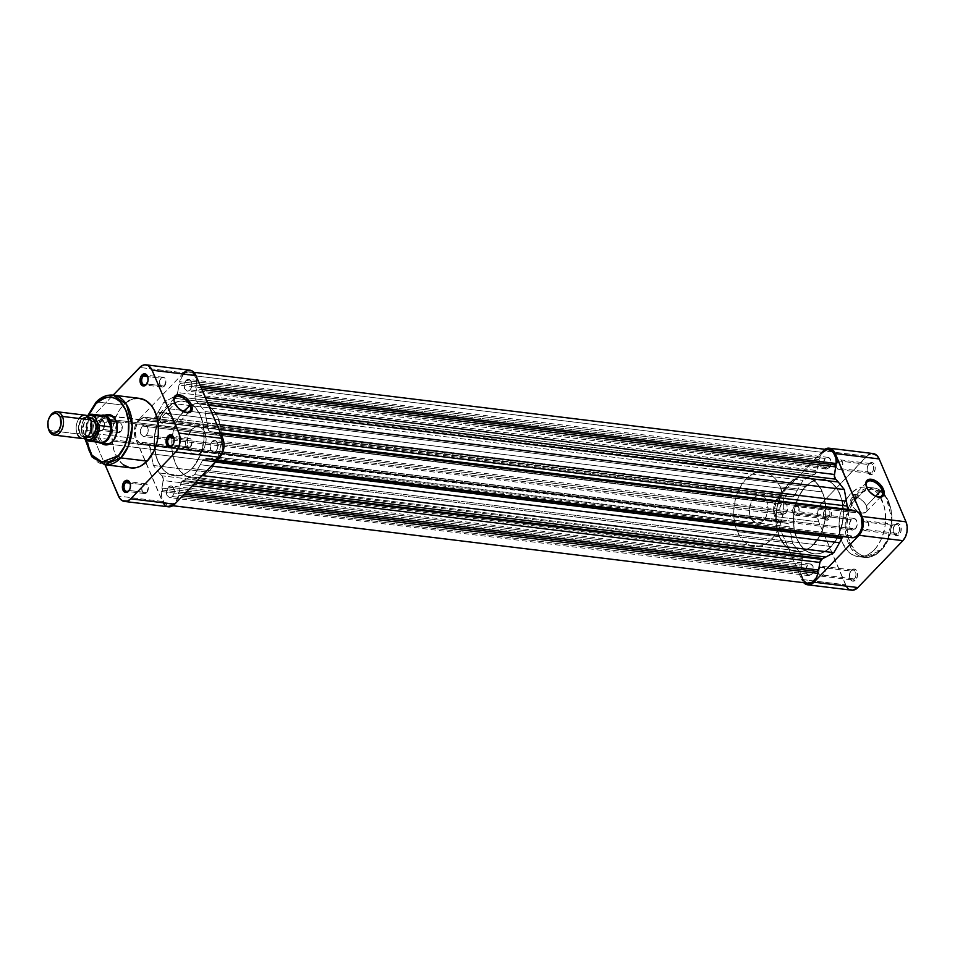 <?xml version="1.0" encoding="UTF-8"?>
<svg xmlns="http://www.w3.org/2000/svg" width="955" height="955" viewBox="0 0 955 955"><rect width="100%" height="100%" fill="white"/><g stroke="black" fill="none" stroke-linecap="round" stroke-linejoin="round"><path stroke-width="0.72" stroke-dasharray="4.78 3.58" d="M850.989 571.066A4.942 3.247 97 0 1 855.489 572.069A4.942 3.247 97 0 1 854.355 578.945L855.632 579.995A6.112 4.023 -83 0 0 857.041 571.472A6.112 4.023 -83 0 0 851.466 570.231L850.989 571.066L820.25 567.318A4.942 3.247 97 0 1 822.53 566.351A4.942 3.247 97 0 1 825.168 569.896A4.942 3.247 97 0 1 823.616 575.197L854.355 578.945A4.942 3.247 -83 0 0 855.907 573.645A4.942 3.247 -83 0 0 853.269 570.099A4.942 3.247 -83 0 0 850.989 571.066A4.942 3.247 -83 0 0 849.437 576.366A4.942 3.247 -83 0 0 852.075 579.912A4.942 3.247 -83 0 0 854.355 578.945L823.616 575.197A4.942 3.247 97 0 1 821.336 576.152A4.942 3.247 97 0 1 818.698 572.618A4.942 3.247 97 0 1 820.25 567.318L850.989 571.066L852.958 569.216L855.298 569.371L857.041 571.472L857.495 575.996L855.632 579.995L852.552 581.141L850.535 579.637L849.532 576.605L849.878 573.072L851.466 570.231A6.112 4.023 -83 0 0 850.404 571.759A6.112 4.023 -83 0 0 849.687 577.62A6.112 4.023 -83 0 0 855.632 579.995L854.355 578.945A4.942 3.247 97 0 1 849.556 577.035A4.942 3.247 97 0 1 850.129 572.296A4.942 3.247 97 0 1 850.989 571.066M824.965 510.042A4.942 3.247 97 0 1 829.465 511.044A4.942 3.247 97 0 1 828.331 517.932L829.609 518.983A6.112 4.023 -83 0 0 831.017 510.459A6.112 4.023 -83 0 0 825.442 509.218L824.965 510.042L794.226 506.293A4.942 3.247 97 0 1 796.506 505.338A4.942 3.247 97 0 1 799.144 508.884A4.942 3.247 97 0 1 797.592 514.184L828.331 517.932A4.942 3.247 -83 0 0 829.883 512.632A4.942 3.247 -83 0 0 827.245 509.087A4.942 3.247 -83 0 0 824.965 510.042A4.942 3.247 -83 0 0 823.413 515.354A4.942 3.247 -83 0 0 826.051 518.887A4.942 3.247 -83 0 0 828.331 517.932L797.592 514.184A4.942 3.247 97 0 1 795.312 515.139A4.942 3.247 97 0 1 792.674 511.594A4.942 3.247 97 0 1 794.226 506.293L824.965 510.042L826.935 508.191L829.274 508.358L831.017 510.459L831.471 514.972L829.609 518.983L826.529 520.117L824.499 518.613L823.497 515.593L823.855 512.059L825.442 509.218A6.112 4.023 -83 0 0 824.38 510.734A6.112 4.023 -83 0 0 823.664 516.607A6.112 4.023 -83 0 0 829.609 518.983L828.331 517.932A4.942 3.247 97 0 1 823.532 516.01A4.942 3.247 97 0 1 824.105 511.271A4.942 3.247 97 0 1 824.965 510.042M868.608 464.56A4.942 3.247 97 0 1 873.121 465.563A4.942 3.247 97 0 1 871.975 472.439L873.252 473.489A6.112 4.023 -83 0 0 874.661 464.966A6.112 4.023 -83 0 0 869.086 463.724L868.608 464.56L837.881 460.811A4.942 3.247 97 0 1 840.161 459.844A4.942 3.247 97 0 1 842.788 463.39A4.942 3.247 97 0 1 841.236 468.69L871.975 472.439A4.942 3.247 -83 0 0 873.527 467.138A4.942 3.247 -83 0 0 870.888 463.605A4.942 3.247 -83 0 0 868.608 464.56A4.942 3.247 -83 0 0 867.068 469.86A4.942 3.247 -83 0 0 869.695 473.405A4.942 3.247 -83 0 0 871.975 472.439L841.236 468.69A4.942 3.247 97 0 1 838.967 469.657A4.942 3.247 97 0 1 836.329 466.112A4.942 3.247 97 0 1 837.881 460.811L868.608 464.56L870.59 462.709L872.918 462.865L875.007 465.992L875.114 469.49L873.252 473.489L870.172 474.635L868.155 473.131L867.152 470.099L867.498 466.565L869.086 463.724A6.112 4.023 -83 0 0 868.035 465.252A6.112 4.023 -83 0 0 867.319 471.113A6.112 4.023 -83 0 0 873.252 473.489L871.975 472.439A4.942 3.247 97 0 1 867.176 470.529A4.942 3.247 97 0 1 867.761 465.789A4.942 3.247 97 0 1 868.608 464.56M894.644 525.572A4.942 3.247 97 0 1 899.144 526.575A4.942 3.247 97 0 1 897.998 533.463L899.276 534.502A6.112 4.023 -83 0 0 900.696 525.99A6.112 4.023 -83 0 0 895.122 524.749L894.644 525.572L863.905 521.824A4.942 3.247 97 0 1 866.185 520.869A4.942 3.247 97 0 1 868.823 524.402A4.942 3.247 97 0 1 867.271 529.715L897.998 533.463A4.942 3.247 -83 0 0 899.55 528.163A4.942 3.247 -83 0 0 896.924 524.617A4.942 3.247 -83 0 0 894.644 525.572A4.942 3.247 -83 0 0 893.092 530.873A4.942 3.247 -83 0 0 895.718 534.418A4.942 3.247 -83 0 0 897.998 533.463L867.271 529.715A4.942 3.247 97 0 1 864.991 530.67A4.942 3.247 97 0 1 862.353 527.124A4.942 3.247 97 0 1 863.905 521.824L894.644 525.572L896.614 523.722L898.942 523.889L901.031 527.005L900.875 531.66L898.56 535.122L896.196 535.648L894.178 534.143L893.176 531.123L893.522 527.59L895.122 524.749A6.112 4.023 -83 0 0 894.059 526.265A6.112 4.023 -83 0 0 893.343 532.126A6.112 4.023 -83 0 0 899.276 534.502L897.998 533.463A4.942 3.247 97 0 1 893.2 531.541A4.942 3.247 97 0 1 893.785 526.802A4.942 3.247 97 0 1 894.644 525.572M866.245 486.202A10.063 5.694 43.8 0 0 866.352 486.668A10.063 5.694 43.8 0 0 866.83 488.005L866.627 487.205L866.83 488.005A10.063 5.694 -136.2 0 1 866.245 486.202M866.412 505.935A10.063 5.694 43.8 0 0 859.19 498.235A10.063 5.694 43.8 0 0 851.633 498.056A10.063 5.694 43.8 0 0 851.383 504.109L866.83 488.005L851.383 504.109A10.063 5.694 43.8 0 0 858.617 511.808A10.063 5.694 43.8 0 0 866.161 511.987A10.063 5.694 43.8 0 0 866.412 505.935L875.687 496.278L866.412 505.935L863.248 501.315L858.605 497.949L854.068 496.958L851.156 498.689L850.857 502.557L852.194 505.684L854.558 508.729L859.19 512.095L862.329 513.062L865.922 512.214L867.056 510.245L866.412 505.935M857.853 495.681C851.729 500.492 841.773 522.588 850.046 542.87C858.843 562.602 875.723 556.729 880.916 549.758A1.17 0.669 -136.2 0 1 880.438 550.581L864.263 557.386L850.929 548.098L845.211 526.312L849.234 506.078L856.575 494.642A1.17 0.669 -136.2 0 1 857.853 495.681L852.731 502.7L849.055 511.438L846.894 524.45L847.527 534.155L850.046 542.87L855.931 551.68L861.756 555.452L866.03 556.407L870.435 556.061L876.929 553.16L880.916 549.758L887.446 539.981L890.573 530.825L891.648 524.283L891.672 514.447L890.609 508.227L886.109 497.674L881.011 492.195L877.024 489.987L872.739 489.032L866.137 490.022L857.853 495.681A1.17 0.669 43.8 0 0 856.575 494.642A35.037 23.075 -83 0 0 845.569 532.257A35.037 23.075 -83 0 0 864.263 557.386A35.037 23.075 -83 0 0 880.438 550.581L874.291 549.829A35.037 23.075 97 0 1 858.115 556.646A35.037 23.075 97 0 1 839.433 531.505A35.037 23.075 97 0 1 850.428 493.89L856.575 494.642L850.428 493.89L856.754 489.032L861.267 487.36L865.839 487.002L870.256 487.993L876.284 491.885L879.662 495.943L884.318 506.866L885.416 513.301L885.404 523.483L884.282 530.252L881.047 539.718L876.201 547.657L872.273 551.739L867.976 554.688L863.451 556.359L858.891 556.717L854.462 555.726L848.434 551.835L842.346 542.715L839.743 533.702L839.326 520.236L841.319 510.185L845.139 501.148L850.428 493.89A35.037 23.075 97 0 1 866.603 487.086A35.037 23.075 97 0 1 885.297 512.214A35.037 23.075 97 0 1 874.291 549.829L880.438 550.581A35.037 23.075 -83 0 0 891.445 512.966A35.037 23.075 -83 0 0 872.751 487.826A35.037 23.075 -83 0 0 856.575 494.642L872.751 487.826L886.085 497.125L891.803 518.911L887.78 539.145L880.438 550.581A1.17 0.669 43.8 0 0 880.916 549.758C887.04 544.947 896.996 522.851 888.723 502.569C879.925 482.824 863.045 488.697 857.853 495.681M831.268 546.547L813.708 544.398A37.627 24.782 97 0 1 796.339 551.704A37.627 24.782 97 0 1 776.26 524.725A37.627 24.782 97 0 1 788.078 484.316L805.638 486.465A37.627 24.782 -83 0 0 793.832 526.862A37.627 24.782 -83 0 0 813.899 553.852A37.627 24.782 -83 0 0 831.268 546.547L838.514 535.683L841.988 525.513L843.444 514.566L842.035 500.396L838.586 491.276L833.405 484.316L829.203 481.189L824.595 479.422L817.289 479.458L812.43 481.26L807.811 484.412L803.597 488.805L798.392 497.316L795.861 503.965L793.712 514.757L794.166 529.213L796.959 538.895L799.872 544.326L805.543 550.414L809.971 552.873L814.722 553.936L819.629 553.554L824.475 551.751L831.268 546.547A37.627 24.782 -83 0 0 843.086 506.138A37.627 24.782 -83 0 0 823.007 479.159A37.627 24.782 -83 0 0 805.638 486.465L788.078 484.316A37.627 24.782 97 0 1 805.447 477.011A37.627 24.782 97 0 1 825.514 504.001A37.627 24.782 97 0 1 813.708 544.398L831.268 546.547A37.627 24.782 -83 0 0 843.086 506.138A37.627 24.782 -83 0 0 823.007 479.159A37.627 24.782 -83 0 0 805.638 486.465L183.909 410.602A37.627 24.782 -83 0 0 172.103 450.999A37.627 24.782 -83 0 0 192.17 477.989A37.627 24.782 -83 0 0 209.539 470.684L191.979 468.535A37.627 24.782 97 0 1 174.61 475.841A37.627 24.782 97 0 1 154.531 448.862A37.627 24.782 97 0 1 166.349 408.454A37.627 24.782 97 0 1 183.718 401.148A37.627 24.782 97 0 1 190.952 403.81A37.627 24.782 97 0 1 204.179 433.773A37.627 24.782 97 0 1 191.979 468.535L209.539 470.684L215.221 462.889L218.158 456.574L221.465 442.38L221.011 427.936L216.857 415.413L213.574 410.495L209.634 406.735L205.206 404.275L200.454 403.213L195.56 403.595L188.35 406.806L183.909 410.602L178.227 418.397L175.29 424.7L172.473 435.229L171.733 446.236L172.437 453.35L175.231 463.032L178.143 468.463L183.814 474.551L188.242 477.011L192.994 478.073L197.9 477.691L202.747 475.888L209.539 470.684A37.627 24.782 -83 0 0 221.357 430.275A37.627 24.782 -83 0 0 201.278 403.296A37.627 24.782 -83 0 0 191.501 404.992A37.627 24.782 -83 0 0 183.909 410.602L166.349 408.454L173.142 403.249L180.447 401.076L187.646 402.127L192.074 404.586L197.733 410.674L201.803 419.15L203.916 429.308L203.904 440.243L200.586 454.437L194.02 466.195L189.806 470.588L185.186 473.74L180.328 475.542L175.434 475.924L168.414 473.811L164.212 470.684L160.583 466.327L156.525 457.839L154.4 447.692L154.424 436.757L156.572 425.966L160.667 416.249L166.349 408.454A37.627 24.782 97 0 1 183.718 401.148A37.627 24.782 97 0 1 190.952 403.81A37.627 24.782 97 0 1 204.179 433.773A37.627 24.782 97 0 1 191.979 468.535L831.268 546.547L824.475 551.751L819.629 553.554L814.722 553.936L807.703 551.811L801.615 546.654L796.959 538.895L794.166 529.213L793.474 518.434L794.918 507.487L798.392 497.316L803.597 488.805L810.079 482.669L817.289 479.458L824.595 479.422L831.363 482.597L837.034 488.674L841.092 497.161L843.205 507.308L843.193 518.243L839.887 532.436L836.95 538.751L831.268 546.547L191.979 468.535L187.538 472.331L182.775 474.814L177.881 475.912L173.022 475.578L168.414 473.811L164.212 470.684L157.671 460.895L154.4 447.692L154.424 436.757L157.73 422.564L164.308 410.793L173.142 403.249L177.988 401.446L182.894 401.064L189.914 403.189L196.002 408.346L200.646 416.105L203.451 425.787L203.904 440.243L201.756 451.035L197.661 460.74L191.979 468.535A37.627 24.782 97 0 1 174.61 475.841A37.627 24.782 97 0 1 154.531 448.862A37.627 24.782 97 0 1 166.349 408.454L805.638 486.465A37.627 24.782 -83 0 0 793.832 526.862A37.627 24.782 -83 0 0 813.899 553.852A37.627 24.782 -83 0 0 831.268 546.547M873.646 453.649L870.148 453.912M868.429 454.807L821.849 503.058L819.247 506.962L817.731 511.916L817.552 517.156L818.733 521.908L846.608 586.752M847.909 588.316L849.413 589.438M851.072 590.071L851.609 590.166A13.525 8.905 -83 0 1 845.557 584.794L818.733 521.908L774.827 516.548L773.646 511.808L774.421 503.989L777.943 497.71L824.786 449.28A13.525 8.905 97 0 0 822.935 450.82L866.842 456.18L821.849 503.058L777.943 497.71L822.935 450.82L866.842 456.18A13.525 8.905 -83 0 1 873.085 453.553M804.003 582.956L801.651 579.446L774.827 516.548L801.651 579.446L845.557 584.794L801.651 579.446A13.525 8.905 97 0 0 803.74 582.705M788.078 484.316L794.87 479.112L799.717 477.309L804.623 476.927L809.374 477.989L813.803 480.449L817.731 484.209L823.532 495.012L825.884 508.764L824.428 523.376L819.39 536.603L811.535 546.451L806.915 549.602L802.057 551.405L794.751 551.441L790.143 549.674L785.941 546.547L779.399 536.758L776.129 523.555L776.63 508.955L780.832 495.179L788.078 484.316L780.832 495.179L776.63 508.955L776.129 523.555L779.399 536.758L737.248 531.613A37.627 24.782 97 0 1 738.203 491.085A37.627 24.782 97 0 1 763.296 471.865A37.627 24.782 97 0 1 780.223 486.823L822.374 491.968A37.627 24.782 -83 0 0 805.447 477.011A37.627 24.782 -83 0 0 780.354 496.23A37.627 24.782 -83 0 0 779.399 536.758L784.043 544.505L790.143 549.674L797.162 551.787L804.504 550.677L811.535 546.451L817.647 539.456L822.315 530.3L825.144 519.771L825.884 508.764L824.463 498.259L821.025 489.127L815.845 482.18L809.374 477.989L802.176 476.939L794.87 479.112L788.078 484.316M820.25 567.318L818.972 569.61L818.841 573.37L819.975 575.483L821.766 576.163L824.571 573.776L825.025 569.144L822.744 566.387L820.25 567.318M794.226 506.293L792.722 509.528L792.817 512.358L793.951 514.458L795.742 515.151L798.547 512.751L799.001 508.12L797.318 505.601L794.226 506.293M837.881 460.811L836.305 465.956L837.117 468.404L839.385 469.657L841.761 468.046L842.811 463.545L840.973 460.119L837.881 460.811M863.905 521.824L862.616 524.128L862.496 527.876L863.618 529.989L865.421 530.682L868.214 528.282L868.68 523.65L866.997 521.132L863.905 521.824M818.733 521.908L774.827 516.548A13.525 8.905 97 0 1 777.943 497.71L821.849 503.058A13.525 8.905 -83 0 0 818.733 521.908M877.406 496.91A10.063 5.694 -136.2 0 1 866.83 488.005A10.063 5.694 43.8 0 0 876.941 496.815A10.063 5.694 43.8 0 0 877.406 496.91M147.345 382.955A4.942 3.247 -83 0 0 147.488 382.704A4.942 3.247 -83 0 0 148.061 377.965A4.942 3.247 -83 0 0 147.989 377.691A4.942 3.247 97 0 1 147.345 382.955M173.368 443.98A4.942 3.247 -83 0 0 173.512 443.729A4.942 3.247 -83 0 0 174.085 438.99A4.942 3.247 -83 0 0 174.013 438.715A4.942 3.247 97 0 1 173.368 443.98M129.725 489.461A4.942 3.247 -83 0 0 129.856 489.211A4.942 3.247 -83 0 0 130.441 484.471A4.942 3.247 -83 0 0 130.369 484.197A4.942 3.247 97 0 1 129.725 489.461M102.973 429.428A4.942 3.247 -83 0 0 103.832 428.198A4.942 3.247 -83 0 0 104.405 423.459A4.942 3.247 -83 0 0 99.618 421.537L98.329 420.498A6.112 4.023 97 0 1 104.274 422.874A6.112 4.023 97 0 1 103.558 428.735A6.112 4.023 97 0 1 102.495 430.251L102.973 429.428L120.712 431.588A4.942 3.247 -83 0 0 122.264 426.288A4.942 3.247 -83 0 0 119.638 422.743A4.942 3.247 -83 0 0 117.358 423.71L99.618 421.537A4.942 3.247 97 0 1 101.899 420.582A4.942 3.247 97 0 1 104.525 424.127A4.942 3.247 97 0 1 102.973 429.428A4.942 3.247 97 0 1 100.693 430.383A4.942 3.247 97 0 1 98.067 426.837A4.942 3.247 97 0 1 99.618 421.537L117.358 423.71A4.942 3.247 -83 0 0 115.806 429.01A4.942 3.247 -83 0 0 118.432 432.543A4.942 3.247 -83 0 0 120.712 431.588L102.973 429.428L102.495 430.251L104.358 426.252L104.25 422.755L102.842 420.14L100.621 419.293L97.159 422.253L96.586 427.995L97.983 430.61L99.416 431.397L102.495 430.251A6.112 4.023 97 0 1 96.921 429.01A6.112 4.023 97 0 1 98.329 420.498L99.618 421.537A4.942 3.247 -83 0 0 98.472 428.425A4.942 3.247 -83 0 0 102.973 429.428M174.849 403.571A10.063 5.694 43.8 0 0 184.96 412.381A10.063 5.694 43.8 0 0 185.425 412.476A10.063 5.694 -136.2 0 1 174.849 403.571L159.401 419.675A10.063 5.694 43.8 0 0 166.636 427.374A10.063 5.694 43.8 0 0 174.18 427.554A10.063 5.694 43.8 0 0 174.431 421.501L183.706 411.844L174.431 421.501A10.063 5.694 43.8 0 0 167.209 413.802A10.063 5.694 43.8 0 0 159.652 413.622A10.063 5.694 43.8 0 0 159.401 419.675L174.849 403.571A10.063 5.694 -136.2 0 1 174.264 401.769A10.063 5.694 43.8 0 0 174.371 402.222A10.063 5.694 43.8 0 0 174.849 403.571L174.646 402.771L174.849 403.571M115.149 437.832A14.11 9.299 -83 0 0 115.28 437.569A14.11 9.299 -83 0 0 116.94 424.032A14.11 9.299 -83 0 0 116.868 423.745A14.11 9.299 97 0 1 115.149 437.832M106.805 416.153A14.11 9.299 -83 0 0 103.224 418.553L101.946 417.502A15.28 10.063 97 0 1 104.907 415.294M85.938 440.028L89.042 414.589L85.664 428.198L86.057 440.756M127.457 401.637L123.326 405.171L96.98 401.948L89.639 413.396L85.616 433.63L91.334 455.416L104.668 464.703A35.037 23.075 97 0 1 85.974 439.575A35.037 23.075 97 0 1 96.98 401.948L123.326 405.171A35.037 23.075 -83 0 0 112.32 442.786A35.037 23.075 -83 0 0 131.014 467.914M164.367 386.107A4.942 3.247 -83 0 0 165.919 380.794A4.942 3.247 -83 0 0 163.281 377.261A4.942 3.247 -83 0 0 161.001 378.216L147.524 376.568L161.001 378.216A4.942 3.247 -83 0 0 159.449 383.516A4.942 3.247 -83 0 0 162.087 387.062A4.942 3.247 -83 0 0 164.367 386.107L146.628 383.934L164.367 386.107L163.162 386.93L160.726 386.381L159.401 382.418L161.001 378.216L163.484 377.297L165.12 378.502L165.931 380.95L164.367 386.107M190.391 447.119A4.942 3.247 -83 0 0 191.943 441.819A4.942 3.247 -83 0 0 189.305 438.273A4.942 3.247 -83 0 0 187.025 439.228L173.547 437.593L187.025 439.228A4.942 3.247 -83 0 0 185.473 444.541A4.942 3.247 -83 0 0 188.111 448.074A4.942 3.247 -83 0 0 190.391 447.119L172.652 444.958L190.391 447.119L189.185 447.943L186.273 446.833L185.425 443.43L187.025 439.228L189.52 438.309L191.143 439.527L191.955 441.974L190.391 447.119M146.736 492.601A4.942 3.247 -83 0 0 148.288 487.301A4.942 3.247 -83 0 0 145.661 483.767A4.942 3.247 -83 0 0 143.381 484.722L129.904 483.075L143.381 484.722A4.942 3.247 -83 0 0 141.829 490.022A4.942 3.247 -83 0 0 144.456 493.568A4.942 3.247 -83 0 0 146.736 492.601L128.997 490.44L146.736 492.601L145.53 493.437L142.617 492.314L141.782 488.912L142.856 485.367L145.864 483.803L147.5 485.009L148.311 487.456L146.736 492.601M195.011 454.64L106.327 443.824A14.11 9.299 97 0 1 98.795 433.701A14.11 9.299 97 0 1 103.224 418.553L191.919 429.38A14.11 9.299 -83 0 0 187.49 444.529A14.11 9.299 -83 0 0 195.011 454.64A14.11 9.299 -83 0 0 201.529 451.906L112.833 441.079L201.529 451.906A14.11 9.299 -83 0 0 205.958 436.757A14.11 9.299 -83 0 0 198.437 426.634A14.11 9.299 -83 0 0 191.919 429.38L103.224 418.553A14.11 9.299 97 0 1 109.741 415.807L760.443 495.215A14.11 9.299 -83 0 0 751.036 502.414A14.11 9.299 -83 0 0 750.678 517.61L94.27 437.521A14.11 9.299 97 0 1 101.326 415.377A14.11 9.299 -83 0 0 95.07 421.37A14.11 9.299 -83 0 0 93.423 434.907A14.11 9.299 -83 0 0 94.27 437.521L94.163 437.115A13.525 8.905 97 0 1 93.351 434.609A13.525 8.905 97 0 1 92.91 431.218A13.525 8.905 97 0 1 94.939 421.632A13.525 8.905 97 0 1 95.034 421.453A13.525 8.905 97 0 1 100.215 416.165M168.438 506.807A13.525 8.905 -83 0 1 162.362 501.435L118.444 496.075L162.362 501.435L135.526 438.548L91.62 433.188L105.086 464.751L91.62 433.188L90.45 428.437L90.63 423.196L92.134 418.242L94.736 414.339L113.156 395.143L94.736 414.339L138.642 419.699L135.133 425.99L134.273 431.183L134.774 436.28L163.4 503.392M123.231 464.715L117.954 459.057L114.17 451.154L112.201 441.699L111.986 434.943L112.666 428.103L115.292 418.302L119.65 409.767L123.326 405.171A35.037 23.075 -83 0 1 139.502 398.354L138.726 398.283M134.166 398.641L129.641 400.312M129.546 467.663L131.778 467.998M105.683 414.959L100.347 419.52L97.303 427.518L97.577 436.256L99.607 441.019L101.6 443.251M191.919 429.38L195.369 427.016L200.753 427.398L203.69 430.204L205.564 434.597L205.826 442.666L204.251 447.835L199.87 453.327L196.241 454.676L191.119 452.706L187.884 446.677L187.359 441.365L188.254 435.934L191.919 429.38M164.702 504.956L166.218 506.078M190.451 370.277L186.941 370.552M183.635 372.808L138.642 419.699L183.635 372.808L139.728 367.448L183.635 372.808A13.525 8.905 -83 0 1 189.878 370.182M120.712 431.588L117.62 432.281L115.782 428.855L116.832 424.354L119.208 422.731L121.476 423.996L122.288 426.443L120.712 431.588M94.736 414.339L138.642 419.699A13.525 8.905 -83 0 0 135.526 438.548L91.62 433.188A13.525 8.905 97 0 1 94.736 414.339M113.156 395.143L96.98 401.948A2.352 1.325 43.8 0 0 96.073 402.21M174.431 421.501L171.267 416.881L166.636 413.515L162.087 412.524L159.187 414.255L158.661 416.667L160.213 421.251L164.033 425.62L167.209 427.661L171.745 428.652L173.941 427.78L175.075 425.811L174.431 421.501M101.505 443.168A15.28 10.063 97 0 1 101.946 417.502L103.224 418.553A14.11 9.299 -83 0 0 98.652 431.541A14.11 9.299 -83 0 0 103.558 442.786M49.266 417.729L49.648 416.965A11.758 7.747 -83 0 0 48.18 427.816A11.758 7.747 97 0 1 49.457 417.371M85.389 415.21A11.758 7.747 -83 0 0 77.558 421.215A11.758 7.747 -83 0 0 77.26 433.88L79.42 433.045L78.68 425.584L81.76 418.959L84.231 417.275L86.845 417.072L89.221 418.386L90.976 421.012A10.111 6.661 -83 0 1 91.585 422.886L90.976 421.012A10.111 6.661 -83 0 0 81.76 418.959A10.111 6.661 -83 0 0 79.42 433.045L77.26 433.88A11.758 7.747 97 0 1 79.134 418.469M103.522 415.652A13.525 8.905 -83 0 0 95.034 421.453A13.525 8.905 -83 0 0 92.91 431.218L97.159 441.186A13.525 8.905 97 0 1 94.163 437.115L97.159 441.186L85.747 439.801L97.159 441.186L92.91 431.218L94.27 437.521L750.678 517.61A14.11 9.299 -83 0 0 757.029 523.221A14.11 9.299 -83 0 0 766.435 516.022A14.11 9.299 -83 0 0 766.793 500.814L764.346 497.149L759.225 495.179L755.596 496.528L751.215 502.02L749.365 509.946L749.902 515.258L751.776 519.651L756.444 523.125L761.875 521.908L766.268 516.404L768.107 508.49L766.793 500.814L116.092 421.418L766.793 500.814A14.11 9.299 -83 0 0 760.443 495.215M90.773 421.227L91.489 428.437L88.529 434.823L86.141 436.459L83.61 436.65L81.318 435.385L79.623 432.842A9.753 6.422 97 0 1 79.874 422.325A9.753 6.422 97 0 1 86.38 417.347A9.753 6.422 97 0 1 90.773 421.227A9.753 6.422 97 0 1 90.522 431.732A9.753 6.422 97 0 1 84.016 436.721A9.753 6.422 97 0 1 79.623 432.842L78.907 425.632L81.879 419.245L84.267 417.61L86.786 417.419L89.078 418.684L90.773 421.227M90.773 417.884A9.753 6.422 -83 0 0 84.267 422.862A9.753 6.422 -83 0 0 84.016 433.379L79.623 432.842L84.016 433.379L86.798 436.721L89.257 437.271M77.26 433.88L48.98 430.43L77.26 433.88A11.758 7.747 -83 0 0 82.548 438.548M84.876 438.309L81.748 432.364L81.545 426.36L83.312 420.654L87.92 415.855M91.179 417.956L87.418 418.791L84.386 422.588L83.109 428.067L84.016 433.379A9.753 6.422 -83 0 0 88.409 437.259M91.728 414.219A13.525 8.905 -83 0 0 81.497 429.822L92.91 431.218L81.342 429.846L84.076 437.796M90.391 432.591A10.111 6.661 -83 0 1 79.42 433.045L81.187 435.683L84.852 437.092L88.648 435.11L90.594 432.185M94.27 437.521A14.11 9.299 -83 0 0 98.055 442.225A14.11 9.299 97 0 1 94.27 437.521M81.139 430.204L81.497 429.822A13.525 8.905 97 0 1 92.11 414.255M97.159 441.186A13.525 8.905 -83 0 0 100.251 442.487M780.223 486.823A37.627 24.782 97 0 1 779.268 527.351A37.627 24.782 97 0 1 754.187 546.558A37.627 24.782 97 0 1 737.248 531.613L779.399 536.758A37.627 24.782 -83 0 0 796.339 551.704A37.627 24.782 -83 0 0 821.419 532.496A37.627 24.782 -83 0 0 822.374 491.968L780.223 486.823L783.028 496.505L783.721 507.284L782.276 518.231L778.803 528.402L773.598 536.913L767.116 543.049L762.353 545.544L755.011 546.642L747.992 544.529L743.79 541.401L740.161 537.044L736.102 528.557L733.977 518.41L733.75 511.152L735.207 500.205L737.308 493.281L741.975 484.125L745.927 479.183L752.719 473.967L757.566 472.164L764.871 472.14L771.652 475.304L775.579 479.064L780.223 486.823M81.223 430.896L81.45 431.624M81.748 432.364A12.343 8.129 97 0 1 87.597 416.01M829.274 467.902A5.873 3.868 -83 0 0 831.125 461.587A5.873 3.868 -83 0 0 827.985 457.373A5.873 3.868 -83 0 0 825.275 458.507L185.974 380.508A5.873 3.868 97 0 1 188.696 379.362A5.873 3.868 97 0 1 191.824 383.576A5.873 3.868 97 0 1 189.985 389.891L829.274 467.902L826.314 469.001L823.914 466.709L823.485 462.363L825.275 458.507L828.236 457.409L830.635 459.713L831.065 464.046L829.274 467.902L189.985 389.891L187.025 390.989L184.625 388.697L184.196 384.352L185.974 380.508L188.935 379.41L190.881 380.854L191.848 383.767L191.513 387.157L189.985 389.891A5.873 3.868 97 0 1 187.264 391.037A5.873 3.868 97 0 1 184.136 386.823A5.873 3.868 97 0 1 185.974 380.508L825.275 458.507A5.873 3.868 -83 0 0 823.425 464.822A5.873 3.868 -83 0 0 826.564 469.036A5.873 3.868 -83 0 0 829.274 467.902M855.322 528.963A5.873 3.868 -83 0 0 857.172 522.66A5.873 3.868 -83 0 0 854.033 518.434A5.873 3.868 -83 0 0 851.323 519.58L212.022 441.568A5.873 3.868 97 0 1 214.744 440.434A5.873 3.868 97 0 1 217.871 444.648A5.873 3.868 97 0 1 216.033 450.963L855.322 528.963L852.361 530.061L849.962 527.769L849.532 523.424L851.323 519.58L854.283 518.481L856.683 520.773L857.113 525.119L855.322 528.963L216.033 450.963L213.072 452.061L210.673 449.769L210.243 445.424L212.022 441.568L214.982 440.47L216.928 441.914L217.895 444.827L217.561 448.229L216.033 450.963A5.873 3.868 97 0 1 213.311 452.109A5.873 3.868 97 0 1 210.184 447.883A5.873 3.868 97 0 1 212.022 441.568L851.323 519.58A5.873 3.868 -83 0 0 849.473 525.895A5.873 3.868 -83 0 0 852.612 530.109A5.873 3.868 -83 0 0 855.322 528.963M811.631 574.492A5.873 3.868 -83 0 0 813.481 568.177A5.873 3.868 -83 0 0 810.341 563.963A5.873 3.868 -83 0 0 807.632 565.109L168.343 487.098A5.873 3.868 97 0 1 171.052 485.964A5.873 3.868 97 0 1 174.192 490.178A5.873 3.868 97 0 1 172.342 496.493L811.631 574.492L808.67 575.59L806.283 573.298L805.841 568.953L807.632 565.109L810.592 564.011L812.991 566.303L813.421 570.648L811.631 574.492L172.342 496.493L169.381 497.591L166.982 495.287L166.552 490.954L168.343 487.098L171.303 486L173.249 487.444L174.216 490.357L173.87 493.747L172.342 496.493A5.873 3.868 97 0 1 169.632 497.627A5.873 3.868 97 0 1 166.492 493.413A5.873 3.868 97 0 1 168.343 487.098L807.632 565.109A5.873 3.868 -83 0 0 805.781 571.424A5.873 3.868 -83 0 0 808.921 575.638A5.873 3.868 -83 0 0 811.631 574.492M785.595 513.432A5.873 3.868 -83 0 0 787.433 507.117A5.873 3.868 -83 0 0 784.294 502.891A5.873 3.868 -83 0 0 781.584 504.037L142.295 426.037A5.873 3.868 97 0 1 145.005 424.891A5.873 3.868 97 0 1 148.144 429.105A5.873 3.868 97 0 1 146.294 435.42L785.595 513.432L782.634 514.53L780.235 512.226L779.793 507.893L781.584 504.037L784.544 502.939L786.944 505.231L787.374 509.576L785.595 513.432L146.294 435.42L143.334 436.519L140.934 434.227L140.504 429.881L142.295 426.037L145.256 424.939L147.201 426.384L148.168 429.284L147.822 432.687L146.294 435.42A5.873 3.868 97 0 1 143.584 436.566A5.873 3.868 97 0 1 140.445 432.34A5.873 3.868 97 0 1 142.295 426.037L781.584 504.037A5.873 3.868 -83 0 0 779.734 510.352A5.873 3.868 -83 0 0 782.873 514.566A5.873 3.868 -83 0 0 785.595 513.432M828.916 449.781A13.525 8.905 -83 0 0 822.673 452.407L183.372 374.408L179.6 381.63L180.4 383.516L178.979 384.996L177.367 393.902L175.123 396.444A43.5 28.65 -83 0 0 171.793 397.96L163.747 402.353L158.053 412.274A43.5 28.65 -83 0 0 155.88 416.499L153.516 418.756L147.643 417.657L146.211 419.138L145.411 417.263L784.7 495.275A13.525 8.905 -83 0 0 778.982 497.937L139.693 419.925A13.525 8.905 97 0 1 145.411 417.263L141.03 418.756L137.747 422.564L135.801 427.625L135.526 435.038L137.09 439.849L138.857 442.225L141.042 443.717L142.379 442.308L143.226 444.302L149.04 445.806L150.52 448.922A43.5 28.65 -83 0 0 151.188 453.78L153.313 465.443L159.378 472.988A43.5 28.65 -83 0 0 161.992 475.817L163.257 479.147L161.908 488.112L162.768 490.106L161.419 491.503L161.598 496.29L163.95 502.199L166.6 504.55L171.363 504.944L175.839 501.554L178.728 495.358L177.917 493.484L179.349 492.004L180.602 484.412A4.703 3.104 97 0 1 182.035 481.344L195.083 482.932L182.035 481.344L183.193 480.544A43.5 28.65 -83 0 0 186.535 479.028L194.581 474.635L200.263 464.715A43.5 28.65 -83 0 0 202.448 460.489A4.703 3.104 97 0 1 203.355 459.116L216.403 460.704L203.355 459.116L205.122 458.185L210.685 459.343L212.106 457.851L212.917 459.725L216.14 458.961L220.354 454.819L222.742 448.205L222.634 441.043L220.044 435.385L217.286 433.284L215.949 434.68L215.102 432.687L209.288 431.183L207.808 428.079A43.5 28.65 -83 0 0 207.14 423.208L205.015 411.557L198.95 404.013A43.5 28.65 -83 0 0 196.336 401.172L195.059 397.841L196.408 388.876L195.56 386.894L196.897 385.486L200.383 385.916L196.897 385.486L196.145 378.311L192.898 373.226L188.171 371.782L183.372 374.408A13.525 8.905 97 0 1 189.615 371.782A13.525 8.905 97 0 1 196.897 385.486L195.56 386.894L201.087 387.563L195.56 386.894L196.408 388.876L201.935 389.556L196.408 388.876L195.154 396.456L205.421 397.71L195.154 396.456A4.703 3.104 97 0 0 196.336 401.172A43.5 28.65 97 0 1 198.95 404.013L208.608 405.195L198.95 404.013L205.015 411.557L211.664 412.369L205.015 411.557L207.14 423.208A43.5 28.65 97 0 1 207.808 428.079L218.946 429.44L207.808 428.079A4.703 3.104 97 0 0 210.136 431.588L220.402 432.842L210.136 431.588L220.629 433.367L215.102 432.687L215.949 434.68L855.238 512.692L854.534 511.044L855.238 512.692L215.949 434.68L217.286 433.284A13.525 8.905 97 0 1 222.742 448.205A13.525 8.905 97 0 1 212.917 459.725L216.881 460.214L212.917 459.725L212.106 457.851L851.406 535.862L852.206 537.737L851.406 535.862L212.106 457.851L210.685 459.343L849.974 537.343L851.406 535.862L849.974 537.343L205.731 458.233A4.703 3.104 97 0 0 205.528 458.197A4.703 3.104 97 0 0 203.355 459.116L202.448 460.489A43.5 28.65 97 0 1 200.263 464.715L211.27 466.064L200.263 464.715L194.581 474.635L202.15 475.566L194.581 474.635L186.535 479.028A43.5 28.65 97 0 1 183.193 480.544L195.882 482.096L183.193 480.544A4.703 3.104 97 0 0 182.035 481.344L180.602 484.412L192.277 485.844L180.602 484.412L179.349 492.004L185.64 492.768L179.349 492.004L177.917 493.484L184.22 494.248L177.917 493.484L178.728 495.358A13.525 8.905 97 0 1 168.701 505.219A13.525 8.905 97 0 1 161.419 491.503L800.708 569.514L800.959 574.659M215.126 462.041L202.448 460.489L215.126 462.041M822.673 452.407A13.525 8.905 -83 0 0 818.889 459.642L179.6 381.63L180.4 383.516L819.688 461.516L180.4 383.516L178.979 384.996L818.268 462.996L178.979 384.996L177.726 392.577L817.014 470.588L177.726 392.577A4.703 3.104 97 0 1 176.854 394.928A4.703 3.104 97 0 1 175.123 396.444L814.424 474.456A43.5 28.65 -83 0 0 811.082 475.972L171.793 397.96L163.747 402.353L803.036 480.365L163.747 402.353L158.053 412.274L797.353 490.285A43.5 28.65 -83 0 0 795.169 494.511L155.88 416.499A4.703 3.104 97 0 1 152.788 418.791A4.703 3.104 97 0 1 152.597 418.756L791.886 496.767A4.703 3.104 -83 0 0 792.089 496.803A4.703 3.104 -83 0 0 795.169 494.511L155.88 416.499A43.5 28.65 97 0 1 158.053 412.274L797.353 490.285L803.036 480.365L811.082 475.972L171.793 397.96A43.5 28.65 97 0 1 175.123 396.444L814.424 474.456A4.703 3.104 -83 0 0 817.014 470.588L818.268 462.996L819.688 461.516L818.889 459.642L179.6 381.63A13.525 8.905 97 0 1 183.372 374.408L822.673 452.407L818.889 459.642L819.688 461.516L818.268 462.996L816.656 471.901L814.424 474.456A43.5 28.65 -83 0 0 811.082 475.972L803.036 480.365L797.353 490.285A43.5 28.65 -83 0 0 795.169 494.511L792.805 496.767L786.932 495.657L785.499 497.149L784.7 495.275L780.319 496.755L777.036 500.575L774.768 507.487L774.815 513.038L777.203 519.15L780.331 521.717L781.668 520.32L782.515 522.313L788.329 523.818L789.809 526.921A43.5 28.65 -83 0 0 790.477 531.792L792.602 543.443L798.667 550.987A43.5 28.65 -83 0 0 801.281 553.828L802.546 557.159L801.209 566.124L802.057 568.106L800.708 569.514A13.525 8.905 -83 0 0 808.002 583.219M805.901 582.562L809.04 583.254M843.205 536.65L845.02 536.244A4.703 3.104 -83 0 0 844.817 536.209A4.703 3.104 -83 0 0 843.217 536.638M856.575 511.283L855.238 512.692L856.575 511.283M829.931 449.996L826.206 450.068M177.367 393.902L176.782 395.048M207.474 402.533L196.336 401.172L207.474 402.533M216.797 424.39L207.14 423.208L216.797 424.39M220.772 433.713L217.286 433.284L220.772 433.713M197.53 480.377L186.535 479.028L197.53 480.377M182.691 495.848L178.728 495.358L182.691 495.848M161.419 491.503L800.708 569.514L802.057 568.106L162.768 490.106L161.419 491.503M162.768 490.106L802.057 568.106L801.209 566.124L161.908 488.112L162.768 490.106M161.908 488.112L801.209 566.124L802.463 558.544L163.174 480.532L161.908 488.112M161.992 475.817A4.703 3.104 97 0 1 163.174 480.532L802.463 558.544A4.703 3.104 -83 0 0 801.281 553.828L161.992 475.817A43.5 28.65 97 0 1 159.378 472.988L798.667 550.987A43.5 28.65 -83 0 0 801.281 553.828L161.992 475.817M159.378 472.988L798.667 550.987L792.602 543.443L153.313 465.443L159.378 472.988M153.313 465.443L792.602 543.443L790.477 531.792L151.188 453.78L153.313 465.443M790.477 531.792L151.188 453.78A43.5 28.65 97 0 1 150.52 448.922L789.809 526.921A43.5 28.65 -83 0 0 790.477 531.792M148.192 445.412A4.703 3.104 97 0 1 150.52 448.922L789.809 526.921A4.703 3.104 -83 0 0 787.481 523.412L148.192 445.412M143.226 444.302L782.515 522.313L781.668 520.32L142.379 442.308L143.226 444.302M142.379 442.308L781.668 520.32L780.331 521.717L141.042 443.717L142.379 442.308M141.042 443.717A13.525 8.905 97 0 1 135.335 433.224A13.525 8.905 97 0 1 139.693 419.925L778.982 497.937A13.525 8.905 -83 0 0 774.624 511.223A13.525 8.905 -83 0 0 780.331 521.717L141.042 443.717M145.411 417.263L784.7 495.275L785.499 497.149L146.211 419.138L145.411 417.263M146.211 419.138L785.499 497.149L786.932 495.657L147.643 417.657L146.211 419.138M147.643 417.657L791.886 496.767L147.643 417.657M866.352 486.668L866.101 485.701M851.633 498.056L867.08 481.953M866.603 487.086L872.751 487.826C893.88 488.936 899.109 533.32 880.892 550.462C875.795 555.679 870.256 557.983 864.263 557.386L858.115 556.646M866.185 520.869L896.924 524.617M840.161 459.844L870.888 463.605M796.506 505.338L827.245 509.087M822.53 566.351L853.269 570.099M192.17 477.989L754.187 546.558M201.278 403.296L763.296 471.865M821.336 576.152L852.075 579.912M795.312 515.139L826.051 518.887M838.967 469.657L869.695 473.405M864.991 530.67L895.718 534.418M866.161 511.987L881.608 495.896M876.941 496.815L877.908 497.03M823.532 516.01L823.664 516.607M174.085 438.99L173.953 438.393M184.96 412.381L185.927 412.596M174.18 427.554L189.627 411.462M88.218 414.936L85.222 439.491M163.281 377.261L145.542 375.088M189.305 438.273L171.566 436.113M145.661 483.767L127.922 481.595M119.638 422.743L101.899 420.582M198.437 426.634L112.702 416.177M118.432 432.543L100.693 430.383M144.456 493.568L126.729 491.395M188.111 448.074L170.372 445.913M162.087 387.062L144.348 384.901M159.652 413.622L175.099 397.519M174.371 402.222L174.12 401.267M48.275 428.246L48.084 427.422M86.38 417.347L89.436 417.717M84.016 436.721L87.072 437.092M109.288 444.182L757.029 523.221M86.965 415.664L81.139 430.442M827.985 457.373L188.696 379.362M854.033 518.434L214.744 440.434M810.341 563.963L171.052 485.964M784.294 502.891L145.005 424.891M189.615 371.782L193.877 372.295M152.788 418.791L792.089 496.803M844.817 536.209L205.528 458.197M172.831 505.72L168.701 505.219M782.873 514.566L143.584 436.566M808.921 575.638L169.632 497.627M852.612 530.109L213.311 452.109M826.564 469.036L187.264 391.037"/><path stroke-width="1.43" d="M881.859 489.843A10.063 5.694 43.8 0 0 871.808 481.045A10.063 5.694 43.8 0 0 866.245 486.202A10.063 5.694 -136.2 0 1 867.08 481.953A10.063 5.694 -136.2 0 1 874.637 482.144A10.063 5.694 -136.2 0 1 881.859 489.843L875.687 496.278L881.859 489.843A10.063 5.694 -136.2 0 1 881.608 495.896A10.063 5.694 -136.2 0 1 877.406 496.91A10.063 5.694 43.8 0 0 881.859 489.843L883.411 489.247L881.859 489.843M866.627 487.205A11.245 6.351 -136.2 0 1 866.101 485.701A11.245 6.351 -136.2 0 1 871.915 479.374A11.245 6.351 -136.2 0 1 883.411 489.247L884.127 494.057L882.862 496.254L880.415 497.233L875.341 496.123L870.16 492.362L867.534 488.972L865.791 483.851L866.376 481.153L869.623 479.219L874.696 480.329L879.865 484.089L883.411 489.247A11.245 6.351 -136.2 0 1 877.908 497.03A11.245 6.351 -136.2 0 1 866.627 487.205M849.413 589.438L852.815 590.202L857.888 587.552L902.881 540.661L905.483 536.758L906.987 531.804L907.166 526.563L905.997 521.812L879.161 458.925L876.821 455.404L871.903 453.518M870.148 453.912L868.429 454.807M846.608 586.752L847.909 588.316M813.97 582.192L808.909 584.842L803.74 582.705A13.525 8.905 97 0 0 807.727 584.818A13.525 8.905 97 0 0 813.97 582.192L858.963 535.301L813.97 582.192L857.888 587.552L813.97 582.192M824.523 449.459L829.74 448.289L834.216 451.608L862.09 516.452L863.26 521.203L863.081 526.444L861.577 531.398L858.963 535.301L902.881 540.661L857.888 587.552A13.525 8.905 -83 0 1 851.645 590.178L807.727 584.818M835.255 453.565L862.09 516.452L905.997 521.812L879.161 458.925L835.255 453.565L879.161 458.925A13.525 8.905 -83 0 0 873.085 453.553L829.179 448.193A13.525 8.905 97 0 1 835.255 453.565M905.997 521.812L862.09 516.452A13.525 8.905 97 0 1 858.963 535.301L902.881 540.661A13.525 8.905 -83 0 0 905.997 521.812M824.786 449.28A13.525 8.905 97 0 1 829.179 448.193M146.628 383.934A4.942 3.247 -83 0 0 147.345 382.955A4.942 3.247 97 0 1 146.628 383.934A4.942 3.247 97 0 1 144.348 384.901A4.942 3.247 97 0 1 141.71 381.355A4.942 3.247 97 0 1 143.262 376.055L141.985 375.005A6.112 4.023 97 0 1 147.93 377.38A6.112 4.023 97 0 1 147.213 383.242A6.112 4.023 97 0 1 146.151 384.769L148.013 380.77L147.894 377.273L146.497 374.658L144.277 373.811L140.803 376.771L140.23 382.501L142.319 385.629L144.659 385.784L146.151 384.769A6.112 4.023 97 0 1 140.576 383.528A6.112 4.023 97 0 1 141.985 375.005L143.262 376.055A4.942 3.247 97 0 1 145.542 375.088A4.942 3.247 97 0 1 147.989 377.691A4.942 3.247 -83 0 0 143.262 376.055L147.524 376.568L143.262 376.055A4.942 3.247 -83 0 0 142.128 382.931A4.942 3.247 -83 0 0 146.628 383.934M172.652 444.958A4.942 3.247 -83 0 0 173.368 443.98A4.942 3.247 97 0 1 172.652 444.958A4.942 3.247 97 0 1 170.372 445.913A4.942 3.247 97 0 1 167.734 442.368A4.942 3.247 97 0 1 169.286 437.068L168.008 436.017A6.112 4.023 97 0 1 173.953 438.393A6.112 4.023 97 0 1 173.237 444.266A6.112 4.023 97 0 1 172.175 445.782L173.762 442.941L174.12 439.407L172.521 435.671L170.3 434.823L166.827 437.784L166.266 443.526L168.343 446.642L170.682 446.809L172.175 445.782A6.112 4.023 97 0 1 166.6 444.541A6.112 4.023 97 0 1 168.008 436.017L169.286 437.068A4.942 3.247 97 0 1 171.566 436.113A4.942 3.247 97 0 1 174.013 438.715A4.942 3.247 -83 0 0 169.286 437.068L173.547 437.593L169.286 437.068A4.942 3.247 -83 0 0 168.152 443.956A4.942 3.247 -83 0 0 172.652 444.958M128.997 490.44A4.942 3.247 -83 0 0 129.725 489.461A4.942 3.247 97 0 1 128.997 490.44A4.942 3.247 97 0 1 126.729 491.395A4.942 3.247 97 0 1 124.09 487.862A4.942 3.247 97 0 1 125.642 482.562L124.365 481.511A6.112 4.023 97 0 1 130.298 483.887A6.112 4.023 97 0 1 129.582 489.748A6.112 4.023 97 0 1 128.519 491.276L130.119 488.435L130.465 484.901L128.877 481.165L126.657 480.317L123.72 482.311L122.419 487.886L124.699 492.135L126.239 492.47L128.519 491.276A6.112 4.023 97 0 1 122.956 490.034A6.112 4.023 97 0 1 124.365 481.511L125.642 482.562A4.942 3.247 97 0 1 127.922 481.595A4.942 3.247 97 0 1 130.369 484.197A4.942 3.247 -83 0 0 125.642 482.562L129.904 483.075L125.642 482.562A4.942 3.247 -83 0 0 124.496 489.438A4.942 3.247 -83 0 0 128.997 490.44M185.425 412.476A10.063 5.694 43.8 0 0 189.878 405.409L191.43 404.813A11.245 6.351 -136.2 0 1 185.927 412.596A11.245 6.351 -136.2 0 1 174.646 402.771L173.81 399.405L175.195 395.764L177.642 394.785L182.715 395.895L186.261 398.163L190.523 403.046L192.015 406.544L191.68 410.865L188.433 412.787L183.36 411.689L178.179 407.928L174.646 402.771A11.245 6.351 -136.2 0 1 174.12 401.267A11.245 6.351 -136.2 0 1 179.934 394.94A11.245 6.351 -136.2 0 1 191.43 404.813L189.878 405.409A10.063 5.694 -136.2 0 1 189.627 411.462A10.063 5.694 -136.2 0 1 185.425 412.476M104.907 415.294A15.28 10.063 97 0 1 116.797 423.447A15.28 10.063 97 0 1 115.006 438.106A15.28 10.063 97 0 1 112.356 441.914L112.833 441.079A14.11 9.299 -83 0 0 115.149 437.832A14.11 9.299 97 0 1 112.833 441.079A14.11 9.299 97 0 1 106.327 443.824M109.741 415.807A14.11 9.299 97 0 1 116.868 423.745A14.11 9.299 -83 0 0 106.805 416.153M183.706 411.844L189.878 405.409L183.706 411.844M96.073 402.21A2.352 1.325 43.8 0 0 96.025 403.619L89.042 414.589L96.025 403.619C101.039 396.874 117.334 391.204 125.821 410.256C133.807 429.834 124.198 451.166 118.289 455.81L102.03 461.969L91.943 455.177L85.938 440.028L89.663 451.631L92.516 455.905L97.816 460.382L101.827 461.922L108.166 461.898L112.392 460.334L118.289 455.81A2.352 1.325 43.8 0 0 120.843 457.899A2.352 1.325 -136.2 0 1 118.289 455.81L124.58 446.379L128.221 434.406L128.662 421.728L125.821 410.256L120.139 401.745L116.498 399.035L112.487 397.507L108.273 397.208L104.011 398.151L96.025 403.619A2.352 1.325 -136.2 0 1 96.073 402.21A2.352 1.325 -136.2 0 1 96.98 401.948A35.037 23.075 97 0 1 113.156 395.143L141.328 366.087L144.802 364.798L148.204 365.562L152.06 370.206L178.883 433.093L180.065 437.844L179.277 445.651L175.768 451.942L130.775 498.82L127.469 501.089L122.312 500.718L119.494 498.033L105.086 464.751L118.444 496.075A13.525 8.905 97 0 0 124.532 501.447L168.438 506.807A13.525 8.905 -83 0 0 174.681 504.18L219.674 457.29L222.276 453.398L223.792 448.444L223.971 443.192L222.79 438.452L195.966 375.554L192.11 370.922L188.708 370.158M85.222 439.491L91.752 456.729L104.668 464.703L120.843 457.899A35.037 23.075 97 0 1 104.668 464.703L131.014 467.914A35.037 23.075 -83 0 0 147.189 461.11L120.843 457.899L147.189 461.11L153.934 450.999L157.169 441.532L158.291 434.764L158.303 424.581L157.205 418.147L154.006 409.647L150.938 405.063L145.267 400.252L138.726 398.283L134.166 398.641M129.641 400.312L127.457 401.637M123.231 464.715L129.546 467.663M131.778 467.998L136.338 467.64L140.863 465.968L147.189 461.11A35.037 23.075 -83 0 0 158.184 423.495A35.037 23.075 -83 0 0 139.502 398.354L113.156 395.143A35.037 23.075 97 0 1 131.85 420.272A35.037 23.075 97 0 1 120.843 457.899L128.185 446.451L132.208 426.228L126.49 404.443L113.156 395.143L139.728 367.448A13.525 8.905 97 0 1 145.972 364.822A13.525 8.905 97 0 1 152.06 370.206L178.883 433.093L222.79 438.452L195.966 375.554L152.06 370.206L195.966 375.554A13.525 8.905 -83 0 0 189.878 370.182L145.972 364.822M101.075 442.786L106.626 444.911L110.553 443.454L113.967 439.909L117.011 431.911L116.737 423.172L114.696 418.409L109.646 414.649L105.014 415.234M163.4 503.392L164.702 504.956M166.218 506.078L169.62 506.83L174.681 504.18L219.674 457.29L175.768 451.942L130.775 498.82L174.681 504.18L130.775 498.82A13.525 8.905 97 0 1 124.532 501.447M186.941 370.552L183.635 372.808M175.768 451.942L219.674 457.29A13.525 8.905 -83 0 0 222.79 438.452L178.883 433.093A13.525 8.905 97 0 1 175.768 451.942M174.264 401.769A10.063 5.694 -136.2 0 1 175.099 397.519A10.063 5.694 -136.2 0 1 182.656 397.71A10.063 5.694 -136.2 0 1 189.878 405.409A10.063 5.694 43.8 0 0 179.827 396.612A10.063 5.694 43.8 0 0 174.264 401.769M103.558 442.786A14.11 9.299 -83 0 0 112.833 441.079L112.356 441.914A15.28 10.063 97 0 1 101.505 443.168M49.457 417.371A11.758 7.747 97 0 1 57.121 411.76A11.758 7.747 97 0 1 62.409 416.428A11.758 7.747 97 0 1 62.111 429.093A11.758 7.747 97 0 1 54.268 435.098A11.758 7.747 97 0 1 48.98 430.43A11.758 7.747 97 0 1 48.18 427.816A11.758 7.747 -83 0 0 48.275 428.246A11.758 7.747 -83 0 0 48.98 430.43L48.693 429.296A10.111 6.661 97 0 1 48.084 427.422A10.111 6.661 97 0 1 49.266 417.729A10.111 6.661 97 0 1 60.237 417.263L62.409 416.428A11.758 7.747 -83 0 0 49.648 416.965L49.266 417.729M79.134 418.469A11.758 7.747 97 0 1 90.689 419.89A11.758 7.747 -83 0 0 85.389 415.21L57.121 411.76M110.386 420.725L116.092 421.418L110.386 420.725A14.11 9.299 -83 0 0 101.326 415.377A14.11 9.299 97 0 1 104.035 415.115A14.11 9.299 97 0 1 110.386 420.725L109.61 421.024L110.386 420.725A14.11 9.299 97 0 1 110.028 435.922A14.11 9.299 97 0 1 100.609 443.132A14.11 9.299 97 0 1 98.055 442.225A14.11 9.299 -83 0 0 109.168 437.629A14.11 9.299 -83 0 0 110.386 420.725M100.215 416.165A13.525 8.905 97 0 1 106.614 416.941A13.525 8.905 97 0 1 109.61 421.024L106.614 416.941L110.864 426.921L99.439 425.524L97.434 422.767L97.255 430.789L94.903 436.077L89.901 439.742L87.203 439.634L84.768 438.214M88.003 437.187L91.764 436.339L94.796 432.543L96.073 427.064L95.703 423.387L95.166 421.764L91.179 421.274L95.166 421.764A9.753 6.422 -83 0 0 90.773 417.884L89.436 417.717M62.409 416.428L90.689 419.89L62.409 416.428L60.237 417.263L60.989 424.736L58.971 430.025L55.438 433.045L52.812 433.248L49.469 430.765L48.132 427.613L47.941 421.824L49.075 418.123L51.021 415.21L54.805 413.229L57.36 413.79L60.237 417.263A10.111 6.661 97 0 1 57.909 431.35A10.111 6.661 97 0 1 48.693 429.296L48.98 430.43A11.758 7.747 -83 0 0 59.699 432.818A11.758 7.747 -83 0 0 62.409 416.428M86.619 416.631L90.641 415.282L93.244 416.058L95.44 418.087L97.434 422.767L95.034 415.568L106.614 416.941L110.864 426.921L109.61 421.024A13.525 8.905 97 0 1 110.864 426.921A13.525 8.905 97 0 1 106.494 439.861A13.525 8.905 97 0 1 97.159 441.186M87.072 437.092L88.409 437.259A9.753 6.422 -83 0 0 94.915 432.269A9.753 6.422 -83 0 0 95.166 421.764L92.384 418.409L88.648 418.147M85.019 439.288L84.076 437.796L85.747 439.801A13.525 8.905 -83 0 0 89.221 441.126A13.525 8.905 -83 0 0 99.439 425.524A13.525 8.905 97 0 1 88.827 441.091A13.525 8.905 97 0 1 85.747 439.801L88.827 441.091L100.251 442.487A13.525 8.905 -83 0 0 110.864 426.921L99.439 425.524L97.434 422.767A12.343 8.129 97 0 1 94.7 436.351A12.343 8.129 97 0 1 85.472 438.775M54.268 435.098L82.548 438.548A11.758 7.747 -83 0 0 90.391 432.543A11.758 7.747 -83 0 0 90.689 419.89A11.758 7.747 97 0 1 91.394 422.062A11.758 7.747 97 0 1 90.009 433.343A11.758 7.747 97 0 1 77.26 433.88M90.009 433.343L91.716 428.485L91.537 422.707M106.614 416.941A13.525 8.905 -83 0 0 103.522 415.652L92.11 414.255A13.525 8.905 97 0 1 95.19 415.556L106.614 416.941M87.597 416.01A12.343 8.129 97 0 1 95.44 418.087L95.19 415.556A13.525 8.905 -83 0 0 91.728 414.219M90.391 432.591A10.111 6.661 -83 0 0 91.585 422.886L91.394 422.062M821.324 559.344A4.703 3.104 -83 0 0 819.891 562.423L192.277 485.844L819.891 562.423L822.494 558.556A43.5 28.65 -83 0 0 825.824 557.04L833.87 552.647L839.564 542.726A43.5 28.65 -83 0 0 841.737 538.501L215.126 462.041L841.737 538.501L842.656 537.116A4.703 3.104 -83 0 0 841.737 538.501A43.5 28.65 -83 0 1 839.564 542.726L833.87 552.647L202.15 475.566L833.87 552.647L825.824 557.04L197.53 480.377L825.824 557.04A43.5 28.65 -83 0 1 822.494 558.556A4.703 3.104 -83 0 0 821.324 559.344L195.083 482.932L821.324 559.344M843.217 536.638A4.703 3.104 -83 0 0 842.656 537.116L216.403 460.704L842.656 537.116L843.802 536.328M828.701 449.769L833.19 452.216L835.876 457.994L836.198 463.497L834.849 464.894L835.697 466.888L834.443 474.468A4.703 3.104 -83 0 0 835.625 479.183A43.5 28.65 -83 0 1 838.239 482.012L208.608 405.195L838.239 482.012L844.304 489.557L846.428 501.22A43.5 28.65 -83 0 1 847.097 506.078L218.946 429.44L847.097 506.078A4.703 3.104 -83 0 0 849.425 509.588L854.391 510.698L848.577 509.194L847.097 506.078A43.5 28.65 -83 0 0 846.428 501.22L844.304 489.557L838.239 482.012A43.5 28.65 -83 0 0 835.625 479.183L834.36 475.853L835.697 466.888L834.849 464.894L836.198 463.497L200.383 385.916L836.198 463.497A13.525 8.905 -83 0 0 828.916 449.781L193.877 372.295M800.899 574.289L803.239 580.21L805.901 582.562M807.429 583.123L812.251 582.216L816.322 577.727L818.017 573.37L817.217 571.484L818.638 570.004L819.891 562.423L818.638 570.004L185.64 492.768L818.638 570.004L817.217 571.484L184.22 494.248L817.217 571.484L818.017 573.37L182.691 495.848L818.017 573.37A13.525 8.905 -83 0 1 808.002 583.219L172.831 505.72M852.206 537.737L855.429 536.961L858.39 534.549L860.694 530.813L862.043 526.217L861.315 516.906L859.333 513.396L856.575 511.283L220.772 433.713L856.575 511.283A13.525 8.905 -83 0 1 862.043 526.217A13.525 8.905 -83 0 1 852.206 537.737L216.881 460.214L852.206 537.737M826.206 450.068L822.673 452.407M177.367 393.902L176.782 395.048M834.849 464.894L201.087 387.563L834.849 464.894M835.697 466.888L201.935 389.556L835.697 466.888M834.443 474.468L205.421 397.71L834.443 474.468M835.625 479.183L207.474 402.533L835.625 479.183M844.304 489.557L211.664 412.369L844.304 489.557M846.428 501.22L216.797 424.39L846.428 501.22M849.425 509.588L220.402 432.842L849.425 509.588M854.391 510.698L220.629 433.367L854.391 510.698M211.27 466.064L839.564 542.726L211.27 466.064M195.882 482.096L822.494 558.556L195.882 482.096M876.941 496.815L877.908 497.03M184.96 412.381L185.927 412.596M113.156 395.143C106.924 394.546 101.23 396.898 96.085 402.198L88.218 414.936M112.702 416.177L104.035 415.115M109.288 444.182L100.609 443.132M48.275 428.246L48.084 427.422M92.11 414.255L86.965 415.664"/></g></svg>

